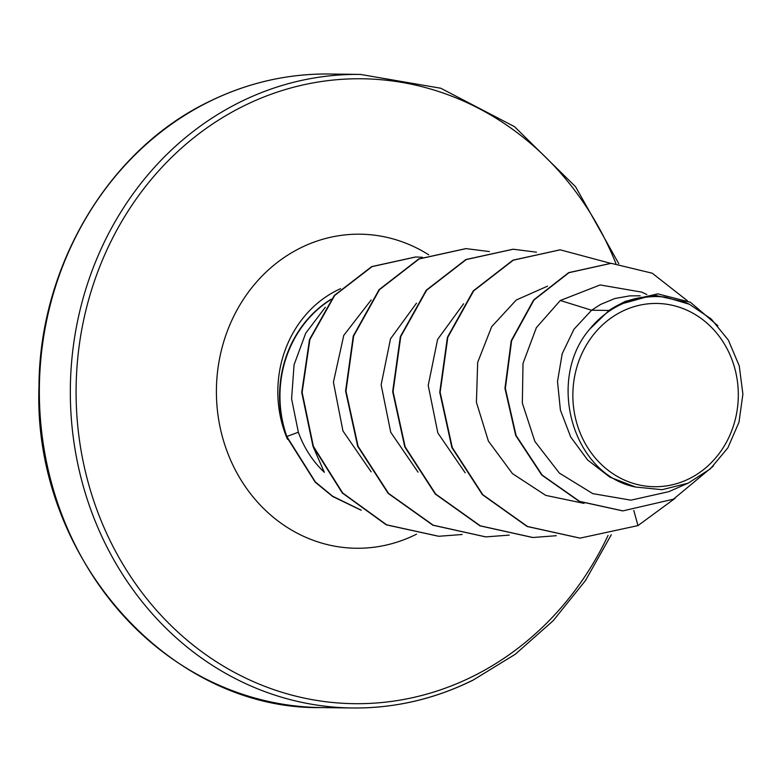 <?xml version="1.0" encoding="UTF-8"?>
<svg xmlns="http://www.w3.org/2000/svg" width="782" height="782" viewBox="0 0 782 782"><rect width="100%" height="100%" fill="white"/><g stroke="black" fill="none" stroke-linecap="round" stroke-linejoin="round"><path stroke-width="1.17" d="M689.206 478.721A91.641 82.726 -89.3 0 1 580 432.554A91.641 82.726 -89.3 0 1 621.964 311.451A91.641 82.726 -89.3 0 1 731.17 357.618A91.641 82.726 -89.3 0 1 689.206 478.721M325.371 307.199L305.694 333.249L294.081 364.774L291.588 398.82L298.353 432.221C303.954 447.773 312.605 461.136 324.325 472.299L313.269 447.001M609.041 310.454L589.501 329.378C545.836 380.365 572.835 474.938 635.639 487.039L609.901 477.167L587.663 460.021L570.713 437.021L560.401 410.081L557.507 381.508L562.19 353.767L573.929 329.29L591.583 310.229L609.041 310.454A99.07 89.431 -89.3 0 1 618.992 304.667A99.07 89.431 -89.3 0 1 619.491 304.423L657.809 293.856L625.444 301.324L619.696 304.266M646.831 294.521L641.719 292.116L600.146 284.941L560.313 300.493L591.583 310.229L600.596 304.433L614.847 298.509L629.803 295.87L640.126 295.801M560.313 300.493L536.393 327.609L523.011 363.395L522.337 403.131L534.878 441.439L559.355 473.081L592.795 493.638L630.947 500.167L668.796 491.673L688.16 483.168L710.349 468.848L727.817 447.93L738.97 422.29L742.9 394.157L739.254 365.917L728.384 340.16L711.239 319.007L689.362 304.247L665.443 297.16C651.494 295.313 637.887 296.916 624.632 301.969L625.444 301.324M689.372 304.237L684.612 301.999L654.651 295.205L624.632 301.969M635.639 487.039L662.139 489.688L688.16 483.159M610.996 263.319L568.622 272.654L533.598 300.005L511.223 340.737L504.957 388.351L515.7 435.486L541.76 475.065L579.218 501.379L622.707 510.881M633.801 510.47L637.975 525.592L675.071 498.349M687.378 300.757L652.256 273.221L611.192 263.319L569.013 272.664L533.989 300.005L511.614 340.747L505.348 388.361L516.091 435.486L542.151 475.075L579.609 501.379L622.902 510.881L673.41 499.199L713.428 465.974M717.847 325.742L690.438 302.282L657.809 293.856M371.147 299.995L343.757 335.38L333.415 382.232L342.956 430.98L371.147 471.839M416.493 303.181L390.521 338.792L381.137 384.812L390.736 432.29L418.057 472.162M463.589 303.787L437.588 339.447L428.223 385.438L437.832 432.935L465.173 472.817M547.547 286.144L516.237 300.034L491.673 326.69L477.685 362.359L476.414 402.271L488.398 441.097L512.464 473.618L545.738 495.387L584.027 503.373M579.882 538.114L527.136 526.491L482.416 494.693L451.888 447.578L439.758 392.3L447.421 337.277L473.266 290.884L512.904 260.181L560.049 249.829M532.679 537.508L479.953 525.836L435.261 494.009L404.763 446.884L392.672 391.606L400.355 336.602L426.219 290.23L465.857 259.546L513.002 249.223M485.612 536.882L432.886 525.221L388.195 493.422L357.697 446.297L345.585 391.039L353.259 336.035L379.094 289.653L418.722 258.959L465.847 248.617M438.594 536.276L386.269 524.839L342.291 492.992L312.966 446.248L301.735 392.368L309.506 339.496L334.305 295.449L371.685 266.613L415.613 256.965M361.216 510.265L332.663 496.492L315.254 482.24L286.505 436.62L298.353 432.221M637.975 525.592L580.078 538.124L527.527 526.491L482.807 494.703L452.279 447.578L440.149 392.3L447.812 337.286L473.657 290.884L513.295 260.181L560.244 249.829L610.498 263.309M556.315 535.709L532.874 537.508L480.344 525.836L435.652 494.019L405.154 446.884L393.063 391.606L400.755 336.602L426.61 290.23L466.248 259.556L513.197 249.223L536.462 252.175M509.238 535.103L485.808 536.892L433.277 525.23L388.586 493.422L358.088 446.307L345.976 391.039L353.65 336.035L379.485 289.663L419.113 258.969L466.052 248.617L489.366 251.56M462.133 534.497L438.79 536.276L386.67 524.839L342.682 492.992L313.357 446.258L302.126 392.378L309.897 339.496L334.696 295.449L372.076 266.623L415.809 256.975L422.446 257.288M360.942 510.05L332.643 496.218L315.4 481.995L286.896 436.63A110.526 99.773 90.7 0 1 330.864 299.633M589.501 329.378A98.503 88.913 -89.3 0 1 665.443 297.16M331.245 299.154A110.526 99.773 90.7 0 0 286.505 436.62M209.107 101.68A316.808 285.977 90.7 0 0 45.17 455.202A316.808 285.977 90.7 0 0 321.216 707.583C169.371 710.242 32.776 557.429 38.963 386.826C39.344 265.616 109.138 149.528 208.774 101.758C247.259 82.824 287.473 73.576 329.437 74.016A316.808 285.977 90.7 0 0 209.107 101.68M608.054 535.465A312.487 282.077 -89.3 0 1 472.807 676.401A312.487 282.077 -89.3 0 1 100.438 518.984A312.487 282.077 -89.3 0 1 243.525 106.049A312.487 282.077 -89.3 0 1 615.913 263.505M472.533 680.32A316.808 285.977 -89.3 0 1 352.193 707.984A316.808 285.977 -89.3 0 1 76.147 455.613A316.808 285.977 -89.3 0 1 240.084 102.08A316.808 285.977 -89.3 0 1 360.424 74.417L329.437 74.016M287.473 439.259A110.966 100.164 -89.3 0 1 337.286 290.22A110.966 100.164 -89.3 0 1 340.6 288.656M416.542 534.165A157.045 141.757 -89.3 0 1 415.78 534.546A157.045 141.757 -89.3 0 1 228.637 455.427A157.045 141.757 -89.3 0 1 300.552 247.904A157.045 141.757 -89.3 0 1 428.732 254.815M321.216 707.583L352.193 707.984C394.157 708.424 434.381 699.176 472.866 680.242L515.25 654.28L553.167 620.732L585.503 580.518L611.28 534.761M618.806 263.73L575.562 186.722L514.507 126.655L440.804 88.249L360.424 74.417"/></g></svg>
